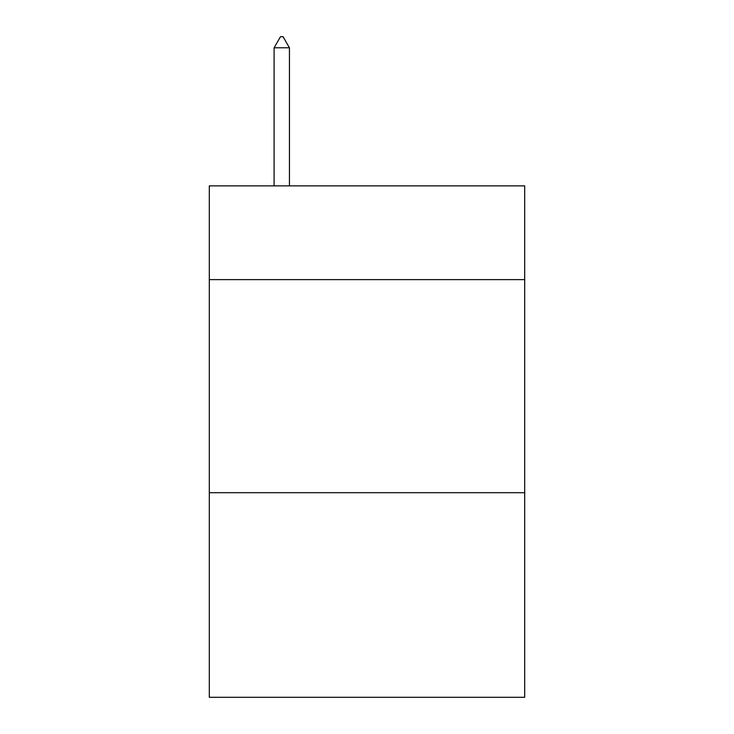 <?xml version="1.0" encoding="UTF-8"?>
<svg xmlns="http://www.w3.org/2000/svg" width="734" height="734" viewBox="0 0 734 734"><rect width="100%" height="100%" fill="white"/><g stroke="black" fill="none" stroke-linecap="round" stroke-linejoin="round"><path stroke-width="1.1" d="M524.691 279.626L524.691 185.867L209.309 185.867L209.309 279.626L524.691 279.626L524.691 697.3L209.309 697.3L209.309 279.626M524.691 492.725L209.309 492.725M289.435 47.783L283.04 36.7L280.48 36.7L274.094 47.783L289.435 47.783L289.435 185.867M274.094 47.783L274.094 185.867"/></g></svg>
